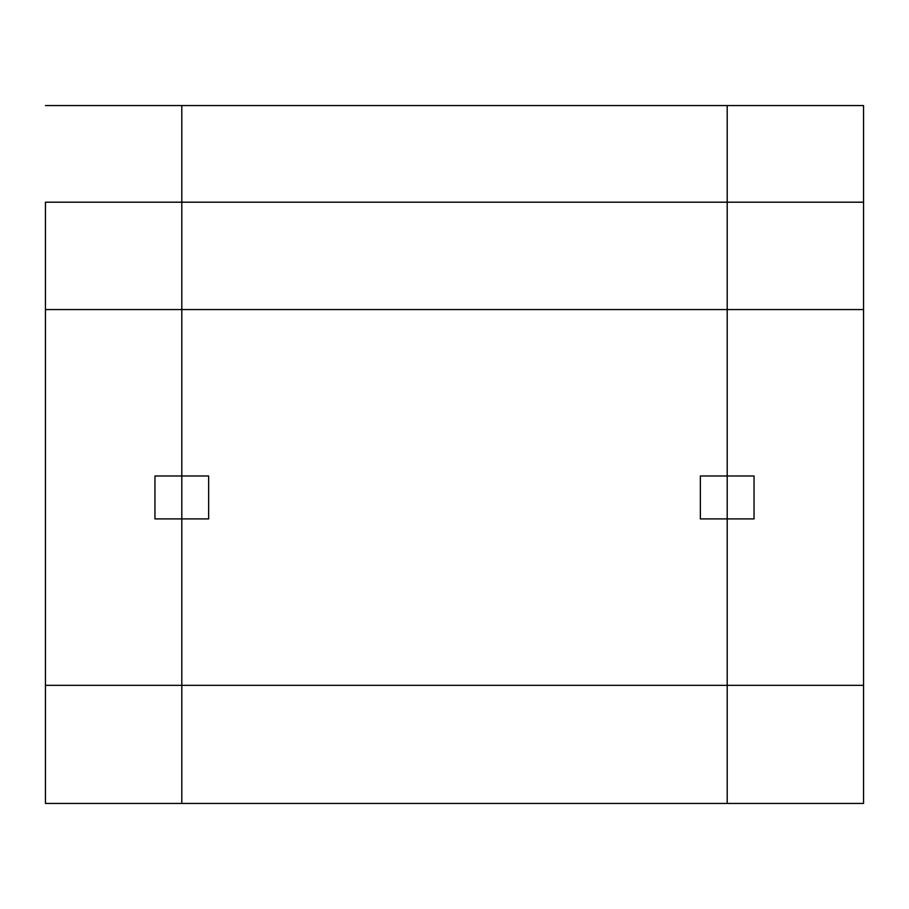 <?xml version="1.0" encoding="UTF-8"?>
<svg xmlns="http://www.w3.org/2000/svg" width="909" height="909" viewBox="0 0 909 909"><rect width="100%" height="100%" fill="white"/><g stroke="black" fill="none" stroke-linecap="round" stroke-linejoin="round"><path stroke-width="1.36" d="M45.45 202.196L181.8 202.196L181.8 803.431L45.45 803.431L45.45 309.56L181.8 309.56L181.8 202.196L45.45 202.196L45.45 309.56L45.45 202.196M181.8 105.569L181.8 202.196L181.8 105.569L45.45 105.569L181.8 105.569L181.8 202.196L181.8 105.569L863.55 105.569L863.55 803.431L727.2 803.431L727.2 105.569L727.2 202.196L863.55 202.196L863.55 105.569L181.8 105.569M181.8 475.975L154.962 475.975L154.962 518.914L181.8 518.914L181.8 309.56L45.45 309.56L45.45 803.431L181.8 803.431L181.8 685.329L45.45 685.329L181.8 685.329L181.8 518.914L154.962 518.914L154.962 475.975L181.8 475.975L181.8 202.196L181.8 309.56L863.55 309.56L863.55 202.196L727.2 202.196L727.2 475.975L754.038 475.975L754.038 518.914L727.2 518.914L727.2 685.329L863.55 685.329L863.55 309.56L727.2 309.56L727.2 518.914L754.038 518.914L754.038 475.975L727.2 475.975L727.2 518.914L700.362 518.914L700.362 475.975L727.2 475.975L700.362 475.975L700.362 518.914L727.2 518.914L727.2 803.431L863.55 803.431L863.55 685.329L181.8 685.329L181.8 475.975L181.8 518.914L208.638 518.914L181.8 518.914L181.8 685.329L727.2 685.329L727.2 803.431L727.2 309.56L181.8 309.56L181.8 475.975L208.638 475.975L208.638 518.914L208.638 475.975L181.8 475.975M181.8 803.431L181.8 685.329L181.8 803.431L727.2 803.431L181.8 803.431M727.2 202.196L727.2 309.56L727.2 202.196L181.8 202.196L727.2 202.196"/></g></svg>
